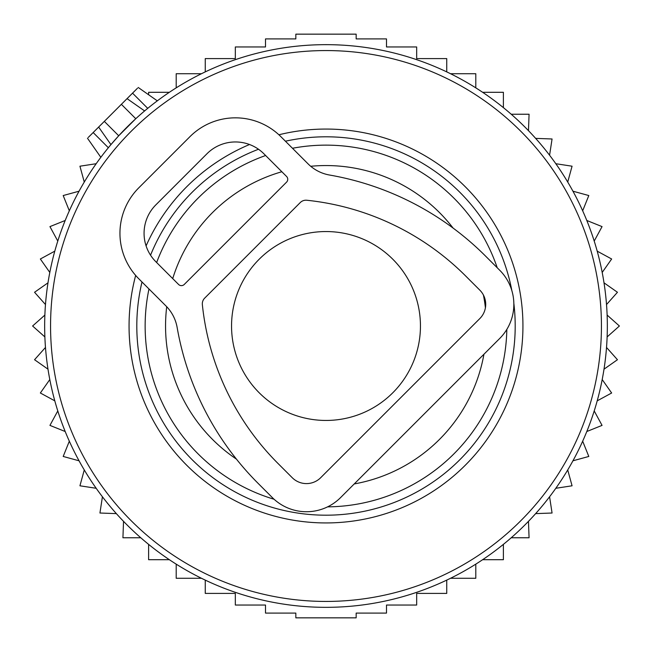<?xml version="1.0" encoding="UTF-8"?>
<svg xmlns="http://www.w3.org/2000/svg" width="652" height="652" viewBox="0 0 652 652"><rect width="100%" height="100%" fill="white"/><g stroke="black" fill="none" stroke-linecap="round" stroke-linejoin="round"><path stroke-width="0.98" d="M88.24 137.466L127.058 98.639L137.596 106.023M137.466 88.24L127.058 98.639L144.614 110.93L141.973 113.187M405.21 56.039A281.346 281.346 0 0 0 56.039 246.79A281.346 281.346 0 0 0 246.79 595.961A281.346 281.346 0 0 0 595.961 405.21A281.346 281.346 0 0 0 405.21 56.039M376.921 152.454A180.865 180.865 0 0 0 292.479 148.273A180.865 180.865 0 0 1 497.231 267.768A180.865 180.865 0 0 0 376.921 152.454M265.617 155.518A180.865 180.865 0 0 0 156.643 262.528A180.865 180.865 0 0 1 265.617 155.518M148.974 288.966A180.865 180.865 0 0 0 274.084 499.253A180.865 180.865 0 0 1 148.974 288.966M327.597 506.857A180.865 180.865 0 0 0 506.832 329.399A180.865 180.865 0 0 1 327.597 506.857M98.639 127.058L110.93 144.614L118.721 135.771L135.771 118.721L121.378 104.328M148.607 94.752L148.607 92.299L169.357 92.299M528.47 130.661L529.074 114.239L511.225 114.239M535.642 138.379L552.065 138.982L549.579 155.225M555.822 163.717L572.065 166.203L567.729 182.055M572.953 191.207L588.805 195.543L582.676 210.792M586.808 220.482L602.057 226.611L594.216 241.053M597.208 251.159L611.649 258.999L602.195 272.446M604.013 282.829L617.452 292.275L606.523 304.549M607.126 315.071L619.4 326L607.126 336.929M606.523 347.451L617.452 359.725L604.013 369.171M602.195 379.554L611.649 393.001L597.208 400.841M205.258 580.117L205.258 593.41L235.331 593.41L235.331 605.04L265.503 605.04L265.503 613.092L295.837 613.092L295.837 617.843L356.163 617.843L356.163 613.092L386.497 613.092L386.497 605.04L416.669 605.04L416.669 593.41L446.742 593.41L446.742 580.117M176.203 564.151L176.203 578.283L201.468 578.283M148.607 544.371L148.607 559.701L169.357 559.701M123.53 521.339L122.926 537.761L140.775 537.761M116.358 513.621L99.935 513.018L102.421 496.775M96.178 488.283L79.935 485.797L84.271 469.945M79.047 460.793L63.195 456.457L69.324 441.208M65.192 431.518L49.943 425.389L57.784 410.947M54.792 400.841L40.351 393.001L49.805 379.554M47.987 369.171L34.548 359.725L45.477 347.451M44.874 336.929L32.6 326L44.874 315.071M45.477 304.549L34.548 292.275L47.987 282.829M49.805 272.446L40.351 258.999L54.792 251.159M176.203 87.849L176.203 73.717L201.468 73.717M205.258 71.883L205.258 58.59L235.331 58.59L235.331 46.96L265.503 46.96L265.503 38.908L295.837 38.908L295.837 34.157L356.163 34.157L356.163 38.908L386.497 38.908L386.497 46.96L416.669 46.96L416.669 58.59L446.742 58.59L446.742 71.883M450.532 578.283L475.797 578.283L475.797 564.151M482.643 559.701L503.393 559.701L503.393 544.371M511.225 537.761L529.074 537.761L528.47 521.339M535.642 513.621L552.065 513.018L549.579 496.775M555.822 488.283L572.065 485.797L567.729 469.945M572.953 460.793L588.805 456.457L582.676 441.208M586.808 431.518L602.057 425.389L594.216 410.947M503.393 107.629L503.393 92.299L482.643 92.299M475.797 87.849L475.797 73.717L450.532 73.717M96.178 163.717L79.935 166.203L84.271 182.055M79.047 191.207L63.195 195.543L69.324 210.792M65.192 220.482L49.943 226.611L57.784 241.053M165.967 305.959L138.786 278.779A64.303 64.303 0 0 1 138.786 187.833L189.936 136.675A64.303 64.303 0 0 1 280.882 136.675L308.07 163.864A40.196 40.196 0 0 0 329.578 175.038A291.387 291.387 0 0 1 485.504 256.04L499.717 270.246A48.232 48.232 0 0 1 499.717 338.461L340.564 497.606A48.232 48.232 0 0 1 272.357 497.606L258.143 483.401A291.387 291.387 0 0 1 177.14 327.467A40.196 40.196 0 0 0 165.967 305.959M465.609 275.935L479.823 290.14A20.098 20.098 0 0 1 479.823 318.567L320.67 477.712A20.098 20.098 0 0 1 292.251 477.712L278.037 463.507A263.253 263.253 0 0 1 202.356 304.671A8.036 8.036 0 0 1 204.663 298.151L300.262 202.56A8.036 8.036 0 0 1 306.774 200.245A263.253 263.253 0 0 1 465.609 275.935M184.255 284.459L286.57 182.144A4.018 4.018 0 0 0 286.57 176.464L263.832 153.725A40.196 40.196 0 0 0 206.994 153.725L155.836 204.883A40.196 40.196 0 0 0 155.836 261.721L178.575 284.459A4.018 4.018 0 0 0 184.255 284.459M420.45 326A94.45 94.45 0 0 0 326 231.55A94.45 94.45 0 0 0 231.55 326A94.45 94.45 0 0 0 326 420.45A94.45 94.45 0 0 0 420.45 326M403.547 61.704A275.437 275.437 0 0 0 61.704 248.453A275.437 275.437 0 0 0 248.453 590.296A275.437 275.437 0 0 0 590.296 403.547A275.437 275.437 0 0 0 403.547 61.704M278.901 134.777A196.937 196.937 0 0 1 514.974 381.444A196.937 196.937 0 0 1 270.556 514.974A196.937 196.937 0 0 1 135.665 275.429M146.089 245.894A196.937 196.937 0 0 1 249.52 144.516M511.885 290.751A189.194 189.194 0 0 0 285.413 141.207M258.502 149.251A189.194 189.194 0 0 0 150.547 255.201M141.997 281.99A189.194 189.194 0 0 0 272.732 507.541A189.194 189.194 0 0 0 513.833 303.31M453.099 228.078A160.449 160.449 0 0 0 310.719 166.284M281.851 171.745A160.449 160.449 0 0 0 172.715 278.6M166.716 306.725A160.449 160.449 0 0 0 236.448 459.13M354.232 483.939A160.449 160.449 0 0 0 483.939 354.232M485.414 307.801A160.449 160.449 0 0 0 483.434 295.071M93.163 132.543L108.346 147.727M132.543 93.163L147.727 108.346M104.328 121.378L118.721 135.771M87.474 138.224L100.84 157.311M138.224 87.474L157.311 100.84"/></g></svg>

